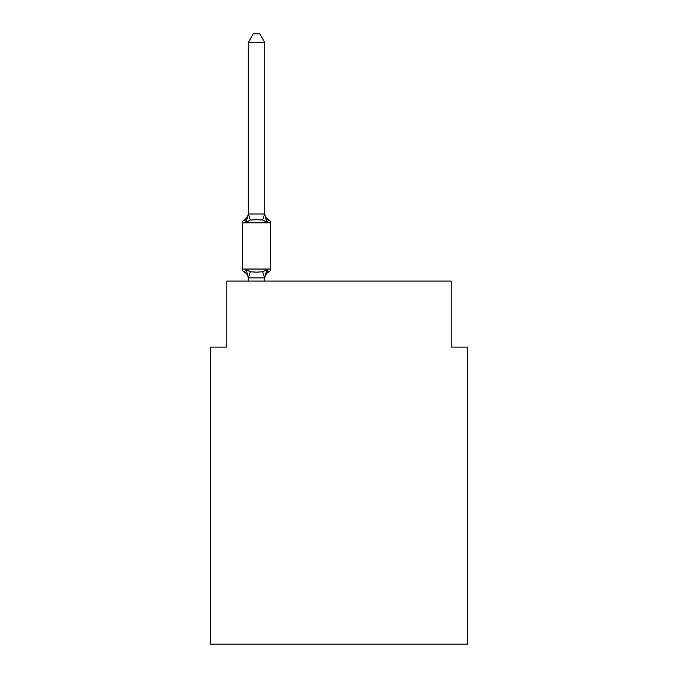 <?xml version="1.0" encoding="UTF-8"?>
<svg xmlns="http://www.w3.org/2000/svg" width="678" height="678" viewBox="0 0 678 678"><rect width="100%" height="100%" fill="white"/><g stroke="black" fill="none" stroke-linecap="round" stroke-linejoin="round"><path stroke-width="1.02" d="M467.71 644.1L467.71 347.085L451.209 347.085L451.209 281.082L226.791 281.082L226.791 347.085L210.29 347.085L210.29 644.1L467.71 644.1M268.827 272.005L266.81 269.683L268.827 272.005L266.81 269.683L268.827 272.005L266.81 269.683L268.827 272.005L266.81 269.683L268.827 272.005L266.81 269.683L268.827 272.005L266.81 269.683L268.827 272.005L266.81 269.683L268.827 272.005L266.81 269.683L268.827 272.005L266.81 269.683L268.827 272.005L266.81 269.683L268.827 272.005L266.81 269.683L268.827 272.005L266.81 269.683L268.827 272.005L266.81 269.683L268.827 272.005L266.81 269.683L268.827 272.005L266.81 269.683L268.827 272.005L266.81 269.683L268.827 272.005L266.81 269.683L264.615 277.895L248.377 277.895L246.182 269.683L244.165 272.005A3.297 3.297 0 0 1 242.309 269.039A3.297 3.297 0 0 0 244.165 272.005L246.182 269.683L244.165 272.005A3.297 3.297 0 0 1 242.309 269.039A3.297 3.297 0 0 0 244.165 272.005A3.297 3.297 0 0 1 242.309 269.039A3.297 3.297 0 0 0 244.165 272.005A3.297 3.297 0 0 1 242.309 269.039A3.297 3.297 0 0 0 244.165 272.005A3.297 3.297 0 0 1 242.309 269.039A3.297 3.297 0 0 0 244.165 272.005A3.297 3.297 0 0 1 242.309 269.039A3.297 3.297 0 0 0 244.165 272.005A3.297 3.297 0 0 1 242.309 269.039A3.297 3.297 0 0 0 244.165 272.005A3.297 3.297 0 0 1 242.309 269.039A3.297 3.297 0 0 0 244.165 272.005A3.297 3.297 0 0 1 242.309 269.039A3.297 3.297 0 0 0 244.165 272.005A3.297 3.297 0 0 1 242.309 269.039A3.297 3.297 0 0 0 244.165 272.005L246.182 269.683L244.165 272.005A3.297 3.297 0 0 1 242.309 269.039A3.297 3.297 0 0 0 244.165 272.005A3.297 3.297 0 0 1 242.309 269.039A3.297 3.297 0 0 0 244.165 272.005A3.297 3.297 0 0 1 242.309 269.039A3.297 3.297 0 0 0 244.165 272.005A3.297 3.297 0 0 1 242.309 269.039A3.297 3.297 0 0 0 244.165 272.005A3.297 3.297 0 0 1 242.309 269.039A3.297 3.297 0 0 0 244.165 272.005A3.297 3.297 0 0 1 242.309 269.039A3.297 3.297 0 0 0 244.165 272.005A3.297 3.297 0 0 1 242.309 269.039A3.297 3.297 0 0 0 244.165 272.005A3.297 3.297 0 0 1 242.309 269.039A3.297 3.297 0 0 0 244.165 272.005A3.297 3.297 0 0 1 242.309 269.039A3.297 3.297 0 0 0 244.165 272.005A3.297 3.297 0 0 1 242.309 269.039A3.297 3.297 0 0 0 244.165 272.005A3.297 3.297 0 0 1 242.309 269.039A3.297 3.297 0 0 0 244.165 272.005A3.297 3.297 0 0 1 242.309 269.039A3.297 3.297 0 0 0 244.165 272.005A3.297 3.297 0 0 1 242.309 269.039A3.297 3.297 0 0 0 244.165 272.005A3.297 3.297 0 0 1 242.309 269.039A3.297 3.297 0 0 0 244.165 272.005A3.297 3.297 0 0 1 242.309 269.039A3.297 3.297 0 0 0 244.165 272.005A3.297 3.297 0 0 1 242.309 269.039A3.297 3.297 0 0 0 244.165 272.005A3.297 3.297 0 0 1 242.309 269.039A3.297 3.297 0 0 0 244.165 272.005A3.297 3.297 0 0 1 242.309 269.039A3.297 3.297 0 0 0 244.165 272.005A3.297 3.297 0 0 1 242.309 269.039A3.297 3.297 0 0 0 244.165 272.005A3.297 3.297 0 0 1 242.309 269.039A3.297 3.297 0 0 0 244.165 272.005A3.297 3.297 0 0 1 242.309 269.039A3.297 3.297 0 0 0 244.165 272.005A3.297 3.297 0 0 1 242.309 269.039A3.297 3.297 0 0 0 244.165 272.005A3.297 3.297 0 0 1 242.309 269.039A3.297 3.297 0 0 0 244.165 272.005A3.297 3.297 0 0 1 242.309 269.039A3.297 3.297 0 0 0 244.165 272.005A3.297 3.297 0 0 1 242.309 269.039A3.297 3.297 0 0 0 244.165 272.005L246.182 269.683L244.165 272.005L246.182 269.683L244.165 272.005L246.182 269.683L244.165 272.005L246.182 269.683L244.165 272.005L246.182 269.683L244.165 272.005L246.182 269.683L244.165 272.005L246.182 269.683L244.165 272.005L246.182 269.683L244.165 272.005L246.182 269.683L244.165 272.005L246.182 269.683L244.165 272.005L246.182 269.683L244.165 272.005L246.182 269.683L244.165 272.005L246.182 269.683L244.165 272.005L246.182 269.683L244.165 272.005L246.182 269.683L244.165 272.005L246.182 269.683L244.165 272.005L246.182 269.683L250.309 271.802L256.496 272.132L262.683 271.802L266.81 269.683L268.827 272.005A3.297 3.297 0 0 0 270.683 269.039A3.297 3.297 0 0 1 268.827 272.005L267.895 271.547L268.827 272.005A3.297 3.297 0 0 0 270.683 269.039A3.297 3.297 0 0 1 268.827 272.005A3.297 3.297 0 0 0 270.683 269.039A3.297 3.297 0 0 1 268.827 272.005L267.895 271.547L268.827 272.005A3.297 3.297 0 0 0 270.683 269.039A3.297 3.297 0 0 1 268.827 272.005A3.297 3.297 0 0 0 270.683 269.039A3.297 3.297 0 0 1 268.827 272.005L267.895 271.547L268.827 272.005A3.297 3.297 0 0 0 270.683 269.039A3.297 3.297 0 0 1 268.827 272.005A3.297 3.297 0 0 0 270.683 269.039A3.297 3.297 0 0 1 268.827 272.005L267.895 271.547L268.827 272.005A3.297 3.297 0 0 0 270.683 269.039A3.297 3.297 0 0 1 268.827 272.005A3.297 3.297 0 0 0 270.683 269.039A3.297 3.297 0 0 1 268.827 272.005L267.895 271.547L268.827 272.005A3.297 3.297 0 0 0 270.683 269.039A3.297 3.297 0 0 1 268.827 272.005A3.297 3.297 0 0 0 270.683 269.039A3.297 3.297 0 0 1 268.827 272.005L267.895 271.547L268.827 272.005A3.297 3.297 0 0 0 270.683 269.039A3.297 3.297 0 0 1 268.827 272.005A3.297 3.297 0 0 0 270.683 269.039A3.297 3.297 0 0 1 268.827 272.005L267.895 271.547L268.827 272.005A3.297 3.297 0 0 0 270.683 269.039A3.297 3.297 0 0 1 268.827 272.005A3.297 3.297 0 0 0 270.683 269.039A3.297 3.297 0 0 1 268.827 272.005L267.895 271.547L268.827 272.005A3.297 3.297 0 0 0 270.683 269.039A3.297 3.297 0 0 1 268.827 272.005A3.297 3.297 0 0 0 270.683 269.039A3.297 3.297 0 0 1 268.827 272.005L267.895 271.547L268.827 272.005A3.297 3.297 0 0 0 270.683 269.039A3.297 3.297 0 0 1 268.827 272.005A3.297 3.297 0 0 0 270.683 269.039A3.297 3.297 0 0 1 268.827 272.005L267.895 271.547L268.827 272.005A3.297 3.297 0 0 0 270.683 269.039A3.297 3.297 0 0 1 268.827 272.005A3.297 3.297 0 0 0 270.683 269.039A3.297 3.297 0 0 1 268.827 272.005L267.895 271.547L268.827 272.005A3.297 3.297 0 0 0 270.683 269.039A3.297 3.297 0 0 1 268.827 272.005A3.297 3.297 0 0 0 270.683 269.039A3.297 3.297 0 0 1 268.827 272.005L267.895 271.547L268.827 272.005A3.297 3.297 0 0 0 270.683 269.039A3.297 3.297 0 0 1 268.827 272.005A3.297 3.297 0 0 0 270.683 269.039A3.297 3.297 0 0 1 268.827 272.005L267.895 271.547L268.827 272.005A3.297 3.297 0 0 0 270.683 269.039A3.297 3.297 0 0 1 268.827 272.005A3.297 3.297 0 0 0 270.683 269.039A3.297 3.297 0 0 1 268.827 272.005L267.895 271.547L268.827 272.005A3.297 3.297 0 0 0 270.683 269.039A3.297 3.297 0 0 1 268.827 272.005A3.297 3.297 0 0 0 270.683 269.039A3.297 3.297 0 0 1 268.827 272.005L267.895 271.547L268.827 272.005A3.297 3.297 0 0 0 270.683 269.039A3.297 3.297 0 0 1 268.827 272.005A3.297 3.297 0 0 0 270.683 269.039A3.297 3.297 0 0 1 268.827 272.005L267.895 271.547L268.827 272.005A3.297 3.297 0 0 0 270.683 269.039A3.297 3.297 0 0 1 268.827 272.005A3.297 3.297 0 0 0 270.683 269.039A3.297 3.297 0 0 1 268.827 272.005L267.895 271.547L268.827 272.005A3.297 3.297 0 0 0 270.683 269.039A3.297 3.297 0 0 1 268.827 272.005A3.297 3.297 0 0 0 270.683 269.039A3.297 3.297 0 0 1 268.827 272.005L266.81 269.683L268.827 272.005A7.263 7.263 0 0 0 264.751 278.531M264.751 42.477L248.25 42.477L253.199 33.9L259.793 33.9L264.751 42.477L264.751 214.316L266.81 222.189L268.827 219.867A3.297 3.297 0 0 1 270.683 222.833A3.297 3.297 0 0 0 268.827 219.867L266.81 222.189L268.827 219.867A3.297 3.297 0 0 1 270.683 222.833A3.297 3.297 0 0 0 268.827 219.867L266.81 222.189L268.827 219.867A3.297 3.297 0 0 1 270.683 222.833A3.297 3.297 0 0 0 268.827 219.867L266.81 222.189L268.827 219.867A3.297 3.297 0 0 1 270.683 222.833A3.297 3.297 0 0 0 268.827 219.867L266.81 222.189L268.827 219.867A3.297 3.297 0 0 1 270.683 222.833A3.297 3.297 0 0 0 268.827 219.867L266.81 222.189L268.827 219.867A3.297 3.297 0 0 1 270.683 222.833A3.297 3.297 0 0 0 268.827 219.867L266.81 222.189L268.827 219.867A3.297 3.297 0 0 1 270.683 222.833A3.297 3.297 0 0 0 268.827 219.867L266.81 222.189L268.827 219.867A3.297 3.297 0 0 1 270.683 222.833A3.297 3.297 0 0 0 268.827 219.867L266.81 222.189L268.827 219.867A3.297 3.297 0 0 1 270.683 222.833A3.297 3.297 0 0 0 268.827 219.867L266.81 222.189L268.827 219.867A3.297 3.297 0 0 1 270.683 222.833A3.297 3.297 0 0 0 268.827 219.867L266.81 222.189L268.827 219.867A3.297 3.297 0 0 1 270.683 222.833A3.297 3.297 0 0 0 268.827 219.867L266.81 222.189L268.827 219.867A3.297 3.297 0 0 1 270.683 222.833A3.297 3.297 0 0 0 268.827 219.867L266.81 222.189L268.827 219.867A3.297 3.297 0 0 1 270.683 222.833A3.297 3.297 0 0 0 268.827 219.867L266.81 222.189L268.827 219.867A3.297 3.297 0 0 1 270.683 222.833A3.297 3.297 0 0 0 268.827 219.867L266.81 222.189L268.827 219.867A3.297 3.297 0 0 1 270.683 222.833A3.297 3.297 0 0 0 268.827 219.867L266.81 222.189L268.827 219.867A3.297 3.297 0 0 1 270.683 222.833A3.297 3.297 0 0 0 268.827 219.867L266.81 222.189L268.827 219.867A3.297 3.297 0 0 1 270.683 222.833A3.297 3.297 0 0 0 268.827 219.867L266.81 222.189L268.827 219.867A3.297 3.297 0 0 1 270.683 222.833A3.297 3.297 0 0 0 268.827 219.867L266.81 222.189L268.827 219.867A3.297 3.297 0 0 1 270.683 222.833A3.297 3.297 0 0 0 268.827 219.867L266.81 222.189L268.827 219.867A3.297 3.297 0 0 1 270.683 222.833A3.297 3.297 0 0 0 268.827 219.867L266.81 222.189L268.827 219.867A3.297 3.297 0 0 1 270.683 222.833A3.297 3.297 0 0 0 268.827 219.867L266.81 222.189L268.827 219.867A3.297 3.297 0 0 1 270.683 222.833A3.297 3.297 0 0 0 268.827 219.867L266.81 222.189L268.827 219.867A3.297 3.297 0 0 1 270.683 222.833A3.297 3.297 0 0 0 268.827 219.867L266.81 222.189L268.827 219.867A3.297 3.297 0 0 1 270.683 222.833A3.297 3.297 0 0 0 268.827 219.867L266.81 222.189L268.827 219.867A3.297 3.297 0 0 1 270.683 222.833A3.297 3.297 0 0 0 268.827 219.867L266.81 222.189L268.827 219.867A3.297 3.297 0 0 1 270.683 222.833A3.297 3.297 0 0 0 268.827 219.867L266.81 222.189L268.827 219.867A3.297 3.297 0 0 1 270.683 222.833A3.297 3.297 0 0 0 268.827 219.867L266.81 222.189L268.827 219.867A3.297 3.297 0 0 1 270.683 222.833A3.297 3.297 0 0 0 268.827 219.867L266.81 222.189L268.827 219.867A3.297 3.297 0 0 1 270.683 222.833A3.297 3.297 0 0 0 268.827 219.867L266.81 222.189L268.827 219.867A3.297 3.297 0 0 1 270.683 222.833A3.297 3.297 0 0 0 268.827 219.867L266.81 222.189L268.827 219.867A3.297 3.297 0 0 1 270.683 222.833A3.297 3.297 0 0 0 268.827 219.867L266.81 222.189L268.827 219.867A3.297 3.297 0 0 1 270.683 222.833A3.297 3.297 0 0 0 268.827 219.867L266.81 222.189L268.827 219.867A3.297 3.297 0 0 1 270.683 222.833A3.297 3.297 0 0 0 268.827 219.867L266.81 222.189L268.827 219.867A3.297 3.297 0 0 1 270.683 222.833A3.297 3.297 0 0 0 268.827 219.867L266.81 222.189L268.827 219.867A3.297 3.297 0 0 1 270.683 222.833A3.297 3.297 0 0 0 268.827 219.867L266.81 222.189L262.683 220.062L256.496 219.731L250.309 220.062L246.182 222.189L244.165 219.867A3.297 3.297 0 0 0 242.309 222.833A3.297 3.297 0 0 1 244.165 219.867L245.105 220.316L244.165 219.867A3.297 3.297 0 0 0 242.309 222.833A3.297 3.297 0 0 1 244.165 219.867A3.297 3.297 0 0 0 242.309 222.833A3.297 3.297 0 0 1 244.165 219.867L245.105 220.316L244.165 219.867A3.297 3.297 0 0 0 242.309 222.833A3.297 3.297 0 0 1 244.165 219.867A3.297 3.297 0 0 0 242.309 222.833A3.297 3.297 0 0 1 244.165 219.867L245.105 220.316L244.165 219.867A3.297 3.297 0 0 0 242.309 222.833A3.297 3.297 0 0 1 244.165 219.867A3.297 3.297 0 0 0 242.309 222.833A3.297 3.297 0 0 1 244.165 219.867L245.105 220.316L244.165 219.867A3.297 3.297 0 0 0 242.309 222.833A3.297 3.297 0 0 1 244.165 219.867A3.297 3.297 0 0 0 242.309 222.833A3.297 3.297 0 0 1 244.165 219.867L245.105 220.316L244.165 219.867A3.297 3.297 0 0 0 242.309 222.833A3.297 3.297 0 0 1 244.165 219.867A3.297 3.297 0 0 0 242.309 222.833A3.297 3.297 0 0 1 244.165 219.867L245.105 220.316L244.165 219.867A3.297 3.297 0 0 0 242.309 222.833A3.297 3.297 0 0 1 244.165 219.867A3.297 3.297 0 0 0 242.309 222.833A3.297 3.297 0 0 1 244.165 219.867L245.105 220.316L244.165 219.867A3.297 3.297 0 0 0 242.309 222.833A3.297 3.297 0 0 1 244.165 219.867A3.297 3.297 0 0 0 242.309 222.833A3.297 3.297 0 0 1 244.165 219.867L245.105 220.316L244.165 219.867A3.297 3.297 0 0 0 242.309 222.833A3.297 3.297 0 0 1 244.165 219.867A3.297 3.297 0 0 0 242.309 222.833A3.297 3.297 0 0 1 244.165 219.867L245.105 220.316L244.165 219.867A3.297 3.297 0 0 0 242.309 222.833A3.297 3.297 0 0 1 244.165 219.867A3.297 3.297 0 0 0 242.309 222.833A3.297 3.297 0 0 1 244.165 219.867L245.105 220.316L244.165 219.867A3.297 3.297 0 0 0 242.309 222.833A3.297 3.297 0 0 1 244.165 219.867A3.297 3.297 0 0 0 242.309 222.833A3.297 3.297 0 0 1 244.165 219.867L245.105 220.316L244.165 219.867A3.297 3.297 0 0 0 242.309 222.833A3.297 3.297 0 0 1 244.165 219.867A3.297 3.297 0 0 0 242.309 222.833A3.297 3.297 0 0 1 244.165 219.867L245.105 220.316L244.165 219.867A3.297 3.297 0 0 0 242.309 222.833A3.297 3.297 0 0 1 244.165 219.867A3.297 3.297 0 0 0 242.309 222.833A3.297 3.297 0 0 1 244.165 219.867L245.105 220.316L244.165 219.867A3.297 3.297 0 0 0 242.309 222.833A3.297 3.297 0 0 1 244.165 219.867A3.297 3.297 0 0 0 242.309 222.833A3.297 3.297 0 0 1 244.165 219.867L245.105 220.316L244.165 219.867A3.297 3.297 0 0 0 242.309 222.833A3.297 3.297 0 0 1 244.165 219.867A3.297 3.297 0 0 0 242.309 222.833A3.297 3.297 0 0 1 244.165 219.867L245.105 220.316L244.165 219.867A3.297 3.297 0 0 0 242.309 222.833A3.297 3.297 0 0 1 244.165 219.867A3.297 3.297 0 0 0 242.309 222.833A3.297 3.297 0 0 1 244.165 219.867L245.105 220.316L244.165 219.867A3.297 3.297 0 0 0 242.309 222.833A3.297 3.297 0 0 1 244.165 219.867A3.297 3.297 0 0 0 242.309 222.833A3.297 3.297 0 0 1 244.165 219.867L245.105 220.316L244.165 219.867A3.297 3.297 0 0 0 242.309 222.833A3.297 3.297 0 0 1 244.165 219.867A3.297 3.297 0 0 0 242.309 222.833A3.297 3.297 0 0 1 244.165 219.867L246.182 222.189L244.165 219.867A7.263 7.263 0 0 0 248.25 213.341M264.751 214.316L264.751 213.341L264.751 214.316M248.25 278.531L248.25 277.556L248.25 278.531A7.263 7.263 0 0 0 244.165 272.005M264.751 277.556L265.522 273.675M248.25 42.477L248.25 214.316L246.182 222.189L244.165 219.867M242.309 222.833L242.309 269.039L270.683 269.039L270.683 222.833L242.309 222.833M248.25 214.019L264.751 214.019M264.751 281.082L264.751 277.853M248.25 281.082L248.25 277.853M264.751 213.341A7.263 7.263 0 0 0 268.827 219.867M250.309 271.802L248.377 277.895M262.683 271.802L264.615 277.895M248.377 213.977L250.309 220.062M264.615 213.977L262.683 220.062"/></g></svg>
